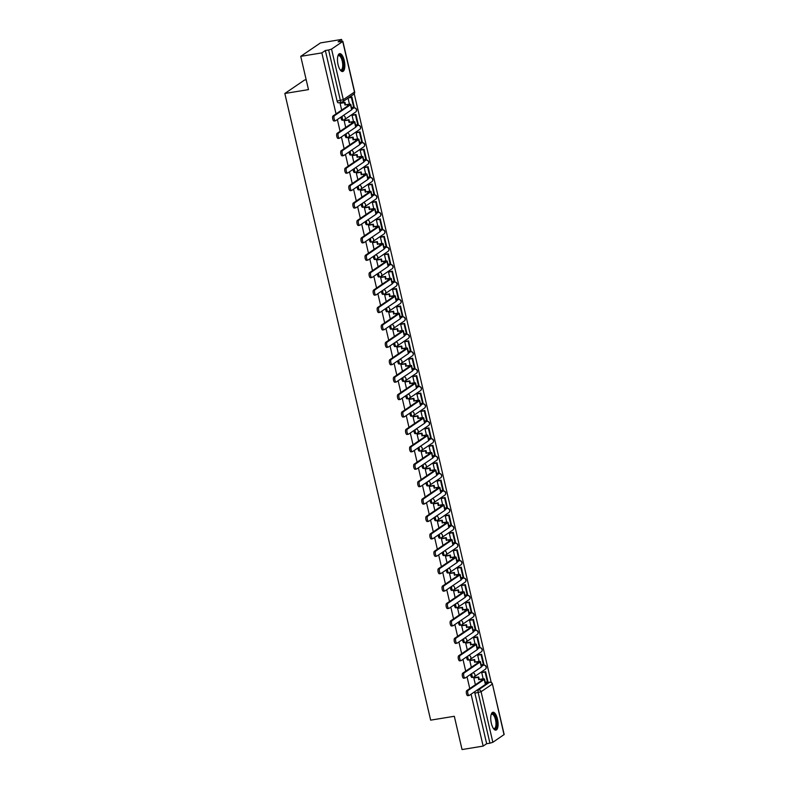 <?xml version="1.0" encoding="UTF-8"?>
<svg xmlns="http://www.w3.org/2000/svg" width="789" height="789" viewBox="0 0 789 789"><rect width="100%" height="100%" fill="white"/><g stroke="black" fill="none" stroke-linecap="round" stroke-linejoin="round"><path stroke-width="1.18" d="M470.678 674.299A2.318 0.878 80.7 0 0 470.836 675.739A2.318 0.878 80.7 0 0 472 677.495A2.318 0.878 80.7 0 0 472.147 677.435M466.624 656.882A2.318 0.878 80.7 0 0 466.782 658.332A2.318 0.878 80.7 0 0 467.946 660.077A2.318 0.878 80.7 0 0 468.094 660.018M462.581 639.465A2.318 0.878 80.7 0 0 462.729 640.915A2.318 0.878 80.7 0 0 463.893 642.67A2.318 0.878 80.7 0 0 464.04 642.611M458.527 622.057A2.318 0.878 80.7 0 0 458.675 623.497A2.318 0.878 80.7 0 0 459.839 625.253A2.318 0.878 80.7 0 0 459.987 625.194M454.474 604.64A2.318 0.878 80.7 0 0 454.622 606.09A2.318 0.878 80.7 0 0 455.786 607.836A2.318 0.878 80.7 0 0 455.934 607.777M450.42 587.223A2.318 0.878 80.7 0 0 450.568 588.673A2.318 0.878 80.7 0 0 451.742 590.428A2.318 0.878 80.7 0 0 451.88 590.369M446.367 569.816A2.318 0.878 80.7 0 0 446.525 571.256A2.318 0.878 80.7 0 0 447.688 573.011A2.318 0.878 80.7 0 0 447.827 572.952M442.313 552.399A2.318 0.878 80.7 0 0 442.471 553.848A2.318 0.878 80.7 0 0 443.635 555.594A2.318 0.878 80.7 0 0 443.773 555.535M438.26 534.981A2.318 0.878 80.7 0 0 438.418 536.431A2.318 0.878 80.7 0 0 439.581 538.187A2.318 0.878 80.7 0 0 439.729 538.128M434.206 517.574A2.318 0.878 80.7 0 0 434.364 519.014A2.318 0.878 80.7 0 0 435.528 520.77A2.318 0.878 80.7 0 0 435.676 520.71M430.153 500.157A2.318 0.878 80.7 0 0 430.311 501.607A2.318 0.878 80.7 0 0 431.475 503.352A2.318 0.878 80.7 0 0 431.622 503.293M426.109 482.74A2.318 0.878 80.7 0 0 426.257 484.19A2.318 0.878 80.7 0 0 427.421 485.945A2.318 0.878 80.7 0 0 427.569 485.886M422.056 465.332A2.318 0.878 80.7 0 0 422.204 466.772A2.318 0.878 80.7 0 0 423.368 468.528A2.318 0.878 80.7 0 0 423.515 468.469M418.002 447.915A2.318 0.878 80.7 0 0 418.15 449.365A2.318 0.878 80.7 0 0 419.314 451.111A2.318 0.878 80.7 0 0 419.462 451.052M413.949 430.498A2.318 0.878 80.7 0 0 414.107 431.948A2.318 0.878 80.7 0 0 415.27 433.703A2.318 0.878 80.7 0 0 415.408 433.644M409.895 413.091A2.318 0.878 80.7 0 0 410.053 414.531A2.318 0.878 80.7 0 0 411.217 416.286A2.318 0.878 80.7 0 0 411.355 416.227M405.842 395.674A2.318 0.878 80.7 0 0 406 397.123A2.318 0.878 80.7 0 0 407.163 398.869A2.318 0.878 80.7 0 0 407.311 398.81M401.788 378.256A2.318 0.878 80.7 0 0 401.946 379.706A2.318 0.878 80.7 0 0 403.11 381.462A2.318 0.878 80.7 0 0 403.258 381.403M397.735 360.849A2.318 0.878 80.7 0 0 397.893 362.289A2.318 0.878 80.7 0 0 399.056 364.045A2.318 0.878 80.7 0 0 399.204 363.985M393.691 343.432A2.318 0.878 80.7 0 0 393.839 344.882A2.318 0.878 80.7 0 0 395.003 346.627A2.318 0.878 80.7 0 0 395.151 346.568M389.638 326.015A2.318 0.878 80.7 0 0 389.786 327.465A2.318 0.878 80.7 0 0 390.949 329.22A2.318 0.878 80.7 0 0 391.097 329.161M385.584 308.607A2.318 0.878 80.7 0 0 385.732 310.047A2.318 0.878 80.7 0 0 386.896 311.803A2.318 0.878 80.7 0 0 387.044 311.744M381.531 291.19A2.318 0.878 80.7 0 0 381.679 292.64A2.318 0.878 80.7 0 0 382.852 294.386A2.318 0.878 80.7 0 0 382.99 294.327M377.477 273.773A2.318 0.878 80.7 0 0 377.635 275.223A2.318 0.878 80.7 0 0 378.799 276.978A2.318 0.878 80.7 0 0 378.937 276.919M373.424 256.366A2.318 0.878 80.7 0 0 373.582 257.806A2.318 0.878 80.7 0 0 374.745 259.561A2.318 0.878 80.7 0 0 374.883 259.502M369.37 238.949A2.318 0.878 80.7 0 0 369.528 240.398A2.318 0.878 80.7 0 0 370.692 242.144A2.318 0.878 80.7 0 0 370.84 242.085M365.317 221.531A2.318 0.878 80.7 0 0 365.475 222.981A2.318 0.878 80.7 0 0 366.638 224.737A2.318 0.878 80.7 0 0 366.786 224.678M361.263 204.124A2.318 0.878 80.7 0 0 361.421 205.564A2.318 0.878 80.7 0 0 362.585 207.32A2.318 0.878 80.7 0 0 362.733 207.26M357.22 186.707A2.318 0.878 80.7 0 0 357.368 188.157A2.318 0.878 80.7 0 0 358.531 189.912A2.318 0.878 80.7 0 0 358.679 189.843M353.166 169.29A2.318 0.878 80.7 0 0 353.314 170.74A2.318 0.878 80.7 0 0 354.478 172.495A2.318 0.878 80.7 0 0 354.626 172.436M349.113 151.882A2.318 0.878 80.7 0 0 349.261 153.322A2.318 0.878 80.7 0 0 350.424 155.078A2.318 0.878 80.7 0 0 350.572 155.019M345.059 134.465A2.318 0.878 80.7 0 0 345.217 135.915A2.318 0.878 80.7 0 0 346.381 137.671A2.318 0.878 80.7 0 0 346.519 137.602M341.006 117.048A2.318 0.878 80.7 0 0 341.164 118.498A2.318 0.878 80.7 0 0 342.327 120.253A2.318 0.878 80.7 0 0 342.465 120.194M344.241 60.497A9.054 3.432 80.7 0 0 339.694 53.652A9.054 3.432 80.7 0 0 338.077 64.688A9.054 3.432 80.7 0 0 342.613 71.533A9.054 3.432 80.7 0 0 344.241 60.497M497.494 719.095A9.054 3.432 80.7 0 0 492.957 712.25A9.054 3.432 80.7 0 0 491.34 723.286A9.054 3.432 80.7 0 0 495.877 730.131A9.054 3.432 80.7 0 0 497.494 719.095M491.212 682.406L354.231 93.773M342.002 41.215L341.598 39.45L338.096 41.827L342.722 41.482L331.538 49.096L343.304 99.661L354.488 92.047L342.722 41.482M306.191 79.758L304.574 80.024L284.829 93.477L308.479 89.611L300.737 56.344L321.843 52.893L336.045 113.902M300.737 56.344L320.492 42.902L341.598 39.45M485.491 683.353L489.624 682.238A2.318 0.878 -99.3 0 1 489.772 682.179A2.318 0.878 -99.3 0 1 489.989 682.209M284.829 93.477L430.656 720.15L454.316 716.284L462.048 749.55L483.154 746.098L471.082 694.202M337.357 119.543L340.089 131.309M341.4 136.951L344.142 148.727M345.454 154.368L348.196 166.144M349.507 171.785L352.249 183.551M353.561 189.192L356.303 200.968M357.614 206.61L360.356 218.385M361.668 224.027L364.41 235.793M365.721 241.434L368.463 253.21M369.775 258.851L372.516 270.627M373.828 276.268L376.56 288.034M377.872 293.676L380.614 305.451M381.925 311.093L384.667 322.869M385.979 328.51L388.721 340.276M390.032 345.917L392.774 357.693M394.086 363.334L396.828 375.11M398.139 380.752L400.881 392.518M402.193 398.159L404.935 409.935M406.246 415.576L408.978 427.352M410.3 432.993L413.032 444.759M414.343 450.401L417.085 462.176M418.397 467.818L421.139 479.594M422.45 485.235L425.192 497.001M426.504 502.642L429.246 514.418M430.557 520.059L433.299 531.835M434.611 537.477L437.353 549.243M438.664 554.884L441.406 566.66M442.718 572.301L445.45 584.077M446.761 589.718L449.503 601.484M450.815 607.126L453.557 618.901M454.868 624.543L457.61 636.319M458.922 641.96L461.664 653.726M462.975 659.367L465.717 671.143M467.029 676.784L469.771 688.56M504.033 734.687L492.405 683.945L504.171 734.51L492.849 742.301L489.939 743.189L478.173 692.614A2.318 0.878 -99.3 0 1 478.45 689.852L489.624 682.238A2.318 2.12 -124.2 0 1 492.267 684.122L481.083 691.736L492.849 742.301M483.154 746.098L486.655 743.721L489.939 743.189M325.344 50.516L337.11 101.081L343.304 99.661A2.318 2.12 55.8 0 1 341.706 102.245A2.318 0.878 -99.3 0 1 341.558 102.304A2.318 0.878 -99.3 0 1 340.394 100.548L328.628 49.983L325.344 50.516L321.843 52.893M328.628 49.983L331.538 49.096M352.653 115.007L352.052 115.352L353.511 121.614M344.763 120.421L344.152 120.727L345.72 127.483M356.707 132.414L356.105 132.769L357.565 139.032M348.817 137.838L348.205 138.144L349.774 144.9M360.76 149.831L360.159 150.176L361.609 156.449M352.87 155.246L352.259 155.561L353.827 162.307M364.814 167.248L364.202 167.593L365.662 173.856M356.924 172.663L356.303 172.969L357.881 179.724M368.867 184.656L368.256 185.011L369.716 191.273M360.977 190.08L360.356 190.386L361.934 197.142M372.921 202.073L372.309 202.418L373.769 208.69M365.031 207.487L364.41 207.803L365.988 214.549M376.974 219.49L376.363 219.835L377.823 226.098M369.074 224.904L368.463 225.21L370.031 231.966M381.018 236.897L380.416 237.252L381.876 243.515M373.128 242.322L372.516 242.627L374.085 249.383M385.071 254.314L384.47 254.66L385.929 260.932M377.181 259.729L376.57 260.045L378.138 266.79M389.125 271.732L388.523 272.077L389.983 278.339M381.235 277.146L380.623 277.452L382.192 284.208M393.178 289.139L392.577 289.494L394.036 295.757M385.288 294.563L384.677 294.869L386.245 301.625M397.232 306.556L396.63 306.901L398.08 313.174M389.342 311.971L388.73 312.286L390.299 319.032M401.285 323.973L400.674 324.318L402.134 330.581M393.395 329.388L392.774 329.694L394.352 336.449M405.339 341.381L404.727 341.736L406.187 347.998M397.449 346.805L396.828 347.111L398.406 353.866M409.392 358.798L408.781 359.143L410.241 365.415M401.502 364.212L400.881 364.528L402.459 371.274M413.436 376.215L412.834 376.56L414.294 382.823M405.546 381.629L404.935 381.935L406.503 388.691M417.489 393.622L416.888 393.967L418.348 400.24M409.599 399.047L408.988 399.352L410.556 406.108M421.543 411.039L420.941 411.385L422.401 417.657M413.653 416.454L413.041 416.77L414.61 423.515M425.596 428.457L424.995 428.802L426.454 435.064M417.706 433.871L417.095 434.177L418.663 440.933M429.65 445.864L429.048 446.209L430.498 452.482M421.76 451.288L421.148 451.594L422.717 458.35M433.703 463.281L433.092 463.626L434.552 469.899M425.813 468.696L425.192 469.011L426.77 475.757M437.757 480.698L437.145 481.043L438.605 487.306M429.867 486.113L429.246 486.418L430.824 493.174M441.81 498.106L441.199 498.451L442.659 504.723M433.92 503.53L433.299 503.836L434.877 510.591M445.864 515.523L445.252 515.868L446.712 522.14M437.964 520.937L437.353 521.253L438.921 527.999M449.908 532.94L449.306 533.285L450.766 539.548M442.018 538.354L441.406 538.66L442.974 545.416M453.961 550.347L453.359 550.692L454.819 556.965M446.071 555.772L445.46 556.077L447.028 562.823M458.014 567.764L457.413 568.11L458.873 574.382M450.124 573.179L449.513 573.495L451.081 580.24M462.068 585.182L461.466 585.527L462.926 591.789M454.178 590.596L453.567 590.902L455.135 597.658M466.121 602.589L465.52 602.934L466.97 609.207M458.231 608.013L457.62 608.319L459.188 615.065M470.175 620.006L469.563 620.351L471.023 626.624M462.285 625.421L461.664 625.736L463.242 632.482M474.228 637.423L473.617 637.768L475.077 644.031M466.338 642.838L465.717 643.143L467.295 649.899M478.282 654.831L477.67 655.176L479.13 661.448M470.392 660.255L469.771 660.561L471.349 667.307M482.326 672.248L481.724 672.593L483.184 678.865M474.436 677.662L473.824 677.968L475.392 684.724M481.438 665.936L483.45 665.166A2.318 0.878 -99.3 0 1 483.598 665.107A2.318 0.878 -99.3 0 1 483.815 665.147M477.384 648.519L479.396 647.759A2.318 0.878 -99.3 0 1 479.544 647.7A2.318 0.878 -99.3 0 1 479.761 647.73M473.331 631.111L475.343 630.342A2.318 0.878 -99.3 0 1 475.491 630.283A2.318 0.878 -99.3 0 1 475.708 630.312M469.277 613.694L471.289 612.925A2.318 0.878 -99.3 0 1 471.437 612.866A2.318 0.878 -99.3 0 1 471.654 612.905M465.224 596.277L467.236 595.517A2.318 0.878 -99.3 0 1 467.384 595.458A2.318 0.878 -99.3 0 1 467.601 595.488M461.18 578.87L463.192 578.1A2.318 0.878 -99.3 0 1 463.33 578.041A2.318 0.878 -99.3 0 1 463.557 578.071M457.127 561.452L459.139 560.683A2.318 0.878 -99.3 0 1 459.277 560.624A2.318 0.878 -99.3 0 1 459.504 560.663M453.073 544.035L455.085 543.276A2.318 0.878 -99.3 0 1 455.233 543.217A2.318 0.878 -99.3 0 1 455.45 543.246M449.02 526.628L451.032 525.859A2.318 0.878 -99.3 0 1 451.18 525.799A2.318 0.878 -99.3 0 1 451.397 525.829M444.966 509.211L446.978 508.441A2.318 0.878 -99.3 0 1 447.126 508.382A2.318 0.878 -99.3 0 1 447.343 508.422M440.913 491.794L442.925 491.034A2.318 0.878 -99.3 0 1 443.073 490.975A2.318 0.878 -99.3 0 1 443.29 491.005M436.859 474.386L438.871 473.617A2.318 0.878 -99.3 0 1 439.019 473.558A2.318 0.878 -99.3 0 1 439.236 473.587M432.806 456.969L434.818 456.2A2.318 0.878 -99.3 0 1 434.966 456.141A2.318 0.878 -99.3 0 1 435.183 456.18M428.762 439.552L430.774 438.792A2.318 0.878 -99.3 0 1 430.912 438.733A2.318 0.878 -99.3 0 1 431.139 438.763M424.709 422.145L426.721 421.375A2.318 0.878 -99.3 0 1 426.859 421.316A2.318 0.878 -99.3 0 1 427.086 421.346M420.655 404.727L422.667 403.958A2.318 0.878 -99.3 0 1 422.805 403.899A2.318 0.878 -99.3 0 1 423.032 403.938M416.602 387.31L418.614 386.551A2.318 0.878 -99.3 0 1 418.762 386.492A2.318 0.878 -99.3 0 1 418.979 386.521M412.548 369.903L414.56 369.134A2.318 0.878 -99.3 0 1 414.708 369.074A2.318 0.878 -99.3 0 1 414.925 369.104M408.495 352.486L410.507 351.716A2.318 0.878 -99.3 0 1 410.655 351.657A2.318 0.878 -99.3 0 1 410.872 351.697M404.441 335.069L406.453 334.309A2.318 0.878 -99.3 0 1 406.601 334.25A2.318 0.878 -99.3 0 1 406.818 334.28M400.388 317.661L402.4 316.892A2.318 0.878 -99.3 0 1 402.548 316.833A2.318 0.878 -99.3 0 1 402.765 316.862M396.334 300.244L398.346 299.475A2.318 0.878 -99.3 0 1 398.494 299.416A2.318 0.878 -99.3 0 1 398.711 299.455M392.291 282.827L394.303 282.067A2.318 0.878 -99.3 0 1 394.441 282.008A2.318 0.878 -99.3 0 1 394.668 282.038M388.237 265.42L390.249 264.65A2.318 0.878 -99.3 0 1 390.387 264.591A2.318 0.878 -99.3 0 1 390.614 264.621M384.184 248.002L386.196 247.233A2.318 0.878 -99.3 0 1 386.344 247.174A2.318 0.878 -99.3 0 1 386.561 247.213M380.13 230.585L382.142 229.826A2.318 0.878 -99.3 0 1 382.29 229.767A2.318 0.878 -99.3 0 1 382.507 229.796M376.077 213.178L378.089 212.409A2.318 0.878 -99.3 0 1 378.237 212.349A2.318 0.878 -99.3 0 1 378.454 212.379M372.023 195.761L374.035 194.991A2.318 0.878 -99.3 0 1 374.183 194.932A2.318 0.878 -99.3 0 1 374.4 194.972M367.97 178.344L369.982 177.584A2.318 0.878 -99.3 0 1 370.13 177.525A2.318 0.878 -99.3 0 1 370.347 177.555M363.916 160.936L365.928 160.167A2.318 0.878 -99.3 0 1 366.076 160.108A2.318 0.878 -99.3 0 1 366.293 160.137M359.873 143.519L361.885 142.75A2.318 0.878 -99.3 0 1 362.023 142.691A2.318 0.878 -99.3 0 1 362.24 142.73M355.819 126.102L357.831 125.343A2.318 0.878 -99.3 0 1 357.969 125.283A2.318 0.878 -99.3 0 1 358.196 125.313M351.766 108.695L353.778 107.925A2.318 0.878 -99.3 0 1 353.916 107.866A2.318 0.878 -99.3 0 1 354.143 107.896M340.71 103.004L340.098 103.32L341.667 110.065M348.048 98.152L349.458 104.207M486.655 743.721L474.889 693.156A2.318 0.878 -99.3 0 1 474.731 691.706M337.11 101.081A2.318 0.878 80.7 0 0 338.274 102.836A2.318 0.878 80.7 0 0 338.422 102.777M334.22 120.954A2.614 0.986 -99.3 0 1 334.063 121.023A2.614 0.986 -99.3 0 1 332.702 118.833A2.614 0.986 -99.3 0 1 333.057 115.934L334.428 115.707A2.614 0.986 80.7 0 0 334.082 118.606A2.614 0.986 80.7 0 0 335.433 120.796A2.614 0.986 80.7 0 0 335.601 120.737L351.657 109.799A4.645 0.75 -13.1 0 0 351.933 109.444L350.77 104.414A4.645 0.75 -13.1 0 0 347.821 104.395L345.543 104.769L344.971 102.314L340.503 103.043M345.543 104.769L347.308 104.74A3.136 0.503 166.9 0 1 349.3 104.759A3.136 0.503 166.9 0 1 349.113 105.006L333.057 115.934M345.03 105.115L344.458 102.659L344.971 102.314M340.108 103.369L344.458 102.659M351.529 107.689L354.202 106.988L351.894 97.057L348.945 97.53M353.689 107.334L351.381 97.402L351.894 97.057M348.432 97.885L351.381 97.402M334.428 115.707L350.484 104.779A4.645 0.75 -13.1 0 0 350.77 104.414M337.899 55.97A7.841 2.969 -99.3 0 1 337.958 55.871A7.841 2.969 -99.3 0 1 340.118 55.299A7.841 2.969 -99.3 0 1 343.491 64.925A7.841 2.969 -99.3 0 1 340.493 70.162A7.841 2.969 -99.3 0 1 340.256 69.984A7.841 2.969 -99.3 0 1 340.167 69.905M340.098 69.797A7.259 2.752 80.7 0 0 340.947 69.984A7.259 2.752 80.7 0 0 342.653 63.623A7.259 2.752 80.7 0 0 339.605 55.93A7.259 2.752 80.7 0 0 338.609 55.654A7.259 2.752 80.7 0 0 337.86 56.098M342.091 71.513A8.995 3.412 80.7 0 0 343.826 63.288A8.995 3.412 80.7 0 0 340.098 54.194A8.995 3.412 80.7 0 0 339.201 53.839M491.152 714.568A7.841 2.969 -99.3 0 1 491.212 714.469A7.841 2.969 -99.3 0 1 493.381 713.897A7.841 2.969 -99.3 0 1 496.754 723.523A7.841 2.969 -99.3 0 1 493.756 728.77A7.841 2.969 -99.3 0 1 493.519 728.582A7.841 2.969 -99.3 0 1 493.431 728.503M493.352 728.395A7.259 2.752 80.7 0 0 494.21 728.582A7.259 2.752 80.7 0 0 495.916 722.221A7.259 2.752 80.7 0 0 492.869 714.538A7.259 2.752 80.7 0 0 491.863 714.252A7.259 2.752 80.7 0 0 491.123 714.706M495.354 730.111A8.995 3.412 80.7 0 0 497.09 721.886A8.995 3.412 80.7 0 0 493.352 712.802A8.995 3.412 80.7 0 0 492.464 712.437M338.274 138.371A2.614 0.986 -99.3 0 1 338.106 138.44A2.614 0.986 -99.3 0 1 336.755 136.241A2.614 0.986 -99.3 0 1 337.1 133.351L338.481 133.124A2.614 0.986 80.7 0 0 338.136 136.024A2.614 0.986 80.7 0 0 339.487 138.213A2.614 0.986 80.7 0 0 339.655 138.144L355.711 127.216A4.645 0.75 -13.1 0 0 355.987 126.851L354.823 121.831A4.645 0.75 -13.1 0 0 351.874 121.812L349.596 122.177L349.024 119.721L344.556 120.461M349.596 122.177L351.361 122.157A3.136 0.503 166.9 0 1 353.354 122.177A3.136 0.503 166.9 0 1 353.156 122.413L337.1 133.351M349.083 122.532L348.511 120.076L349.024 119.721M344.162 120.786L348.511 120.076M355.583 125.106L358.255 124.406L355.947 114.464L352.535 115.026M357.742 124.751L355.435 114.819L355.947 114.464M352.052 115.372L355.435 114.819M338.481 133.124L354.537 122.187A4.645 0.75 -13.1 0 0 354.823 121.831M342.327 155.788A2.614 0.986 -99.3 0 1 342.16 155.857A2.614 0.986 -99.3 0 1 340.809 153.658A2.614 0.986 -99.3 0 1 341.154 150.758L342.534 150.541A2.614 0.986 80.7 0 0 342.179 153.431A2.614 0.986 80.7 0 0 343.54 155.63A2.614 0.986 80.7 0 0 343.708 155.561L359.764 144.624A4.645 0.75 -13.1 0 0 360.04 144.269L358.877 139.249A4.645 0.75 -13.1 0 0 355.928 139.219L353.65 139.594L353.077 137.138L348.6 137.868M353.65 139.594L355.415 139.574A3.136 0.503 166.9 0 1 357.407 139.584A3.136 0.503 166.9 0 1 357.21 139.831L341.154 150.758M353.137 139.949L352.565 137.493L353.077 137.138M348.215 138.203L352.565 137.493M359.636 142.513L362.309 141.813L359.991 131.881L356.579 132.434M361.796 142.168L359.478 132.227L359.991 131.881M356.105 132.779L359.478 132.227M342.534 150.541L358.591 139.604A4.645 0.75 -13.1 0 0 358.877 139.249M346.381 173.195A2.614 0.986 -99.3 0 1 346.213 173.264A2.614 0.986 -99.3 0 1 344.862 171.075A2.614 0.986 -99.3 0 1 345.207 168.175L346.588 167.949A2.614 0.986 80.7 0 0 346.233 170.848A2.614 0.986 80.7 0 0 347.594 173.038A2.614 0.986 80.7 0 0 347.762 172.978L363.818 162.041A4.645 0.75 -13.1 0 0 364.094 161.686L362.93 156.656A4.645 0.75 -13.1 0 0 359.981 156.636L357.703 157.011L357.131 154.555L352.653 155.285M357.703 157.011L359.468 156.981A3.136 0.503 166.9 0 1 361.451 157.001A3.136 0.503 166.9 0 1 361.263 157.248L345.207 168.175M357.19 157.356L356.618 154.9L357.131 154.555M352.269 155.611L356.618 154.9M363.69 159.93L366.362 159.23L364.045 149.289L360.632 149.851M365.849 159.575L363.532 149.644L364.045 149.289M360.159 150.196L363.532 149.644M346.588 167.949L362.644 157.021A4.645 0.75 -13.1 0 0 362.93 156.656M350.434 190.613A2.614 0.986 -99.3 0 1 350.267 190.682A2.614 0.986 -99.3 0 1 348.906 188.482A2.614 0.986 -99.3 0 1 349.261 185.593L350.641 185.366A2.614 0.986 80.7 0 0 350.286 188.265A2.614 0.986 80.7 0 0 351.647 190.455A2.614 0.986 80.7 0 0 351.805 190.386L367.861 179.458A4.645 0.75 -13.1 0 0 368.147 179.093L366.974 174.073A4.645 0.75 -13.1 0 0 364.035 174.053L361.757 174.418L361.184 171.963L356.707 172.702M361.757 174.418L363.522 174.399A3.136 0.503 166.9 0 1 365.504 174.418A3.136 0.503 166.9 0 1 365.317 174.655L349.261 185.593M361.244 174.773L360.672 172.318L361.184 171.963M356.322 173.028L360.672 172.318M367.743 177.347L370.416 176.637L368.098 166.706L364.686 167.268M369.903 176.992L367.585 167.061L368.098 166.706M364.212 167.613L367.585 167.061M350.641 185.366L366.698 174.428A4.645 0.75 -13.1 0 0 366.974 174.073M354.478 208.03A2.614 0.986 -99.3 0 1 354.32 208.099A2.614 0.986 -99.3 0 1 352.959 205.899A2.614 0.986 -99.3 0 1 353.314 203L354.695 202.783A2.614 0.986 80.7 0 0 354.34 205.673A2.614 0.986 80.7 0 0 355.701 207.872A2.614 0.986 80.7 0 0 355.859 207.803L371.915 196.865A4.645 0.75 -13.1 0 0 372.201 196.51L371.027 191.49A4.645 0.75 -13.1 0 0 368.088 191.461L365.81 191.835L365.238 189.38L360.76 190.11M365.81 191.835L367.575 191.816A3.136 0.503 166.9 0 1 369.558 191.826A3.136 0.503 166.9 0 1 369.37 192.072L353.314 203M365.297 192.191L364.725 189.735L365.238 189.38M360.376 190.445L364.725 189.735M371.797 194.755L374.469 194.055L372.152 184.123L368.739 184.675M373.947 194.41L371.639 184.468L372.152 184.123M368.266 185.02L371.639 184.468M354.695 202.783L370.751 191.845A4.645 0.75 -13.1 0 0 371.027 191.49M358.531 225.437A2.614 0.986 -99.3 0 1 358.374 225.506A2.614 0.986 -99.3 0 1 357.013 223.317A2.614 0.986 -99.3 0 1 357.368 220.417L358.748 220.19A2.614 0.986 80.7 0 0 358.393 223.09A2.614 0.986 80.7 0 0 359.754 225.279A2.614 0.986 80.7 0 0 359.912 225.22L375.968 214.283A4.645 0.75 -13.1 0 0 376.254 213.927L375.081 208.898A4.645 0.75 -13.1 0 0 372.142 208.878L369.854 209.253L369.291 206.797L364.814 207.527M369.854 209.253L371.629 209.223A3.136 0.503 166.9 0 1 373.611 209.243A3.136 0.503 166.9 0 1 373.424 209.489L357.368 220.417M369.341 209.598L368.769 207.142L369.291 206.797M364.429 207.852L368.769 207.142M375.84 212.172L378.513 211.472L376.205 201.53L372.793 202.092M378 211.817L375.692 201.885L376.205 201.53M372.319 202.438L375.692 201.885M358.748 220.19L374.805 209.263A4.645 0.75 -13.1 0 0 375.081 208.898M362.585 242.854A2.614 0.986 -99.3 0 1 362.427 242.923A2.614 0.986 -99.3 0 1 361.066 240.724A2.614 0.986 -99.3 0 1 361.421 237.834L362.802 237.607A2.614 0.986 80.7 0 0 362.447 240.507A2.614 0.986 80.7 0 0 363.798 242.696A2.614 0.986 80.7 0 0 363.966 242.627L380.022 231.7A4.645 0.75 -13.1 0 0 380.308 231.335L379.134 226.315A4.645 0.75 -13.1 0 0 376.195 226.295L373.907 226.66L373.335 224.204L368.867 224.944M373.907 226.66L375.682 226.64A3.136 0.503 166.9 0 1 377.665 226.66A3.136 0.503 166.9 0 1 377.477 226.897L361.421 237.834M373.394 227.015L372.822 224.559L373.335 224.204M368.473 225.269L372.822 224.559M379.894 229.589L382.566 228.879L380.259 218.947L376.846 219.51M382.054 229.234L379.746 219.303L380.259 218.947M376.363 219.855L379.746 219.303M362.802 237.607L378.858 226.67A4.645 0.75 -13.1 0 0 379.134 226.315M366.638 260.271A2.614 0.986 -99.3 0 1 366.481 260.34A2.614 0.986 -99.3 0 1 365.12 258.141A2.614 0.986 -99.3 0 1 365.475 255.242L366.846 255.025A2.614 0.986 80.7 0 0 366.5 257.914A2.614 0.986 80.7 0 0 367.852 260.114A2.614 0.986 80.7 0 0 368.019 260.045L384.075 249.107A4.645 0.75 -13.1 0 0 384.351 248.752L383.188 243.732A4.645 0.75 -13.1 0 0 380.239 243.702L377.961 244.077L377.389 241.621L372.921 242.351M377.961 244.077L379.726 244.057A3.136 0.503 166.9 0 1 381.718 244.067A3.136 0.503 166.9 0 1 381.531 244.314L365.475 255.242M377.448 244.432L376.876 241.976L377.389 241.621M372.526 242.687L376.876 241.976M383.947 246.996L386.62 246.296L384.312 236.365L380.9 236.917M386.107 246.651L383.799 236.71L384.312 236.365M380.416 237.262L383.799 236.71M366.846 255.025L382.902 244.087A4.645 0.75 -13.1 0 0 383.188 243.732M370.692 277.679A2.614 0.986 -99.3 0 1 370.524 277.748A2.614 0.986 -99.3 0 1 369.173 275.558A2.614 0.986 -99.3 0 1 369.518 272.659L370.899 272.432A2.614 0.986 80.7 0 0 370.554 275.331A2.614 0.986 80.7 0 0 371.905 277.521A2.614 0.986 80.7 0 0 372.073 277.462L388.129 266.524A4.645 0.75 -13.1 0 0 388.405 266.169L387.241 261.139A4.645 0.75 -13.1 0 0 384.292 261.12L382.014 261.494L381.442 259.039L376.974 259.768M382.014 261.494L383.779 261.465A3.136 0.503 166.9 0 1 385.772 261.484A3.136 0.503 166.9 0 1 385.574 261.731L369.518 272.659M381.501 261.84L380.929 259.384L381.442 259.039M376.58 260.094L380.929 259.384M388.001 264.414L390.673 263.713L388.366 253.772L384.953 254.334M390.161 264.059L387.853 254.127L388.366 253.772M384.47 254.679L387.853 254.127M370.899 272.432L386.955 261.504A4.645 0.75 -13.1 0 0 387.241 261.139M374.745 295.096A2.614 0.986 -99.3 0 1 374.578 295.165A2.614 0.986 -99.3 0 1 373.227 292.966A2.614 0.986 -99.3 0 1 373.572 290.076L374.953 289.849A2.614 0.986 80.7 0 0 374.597 292.749A2.614 0.986 80.7 0 0 375.958 294.938A2.614 0.986 80.7 0 0 376.126 294.869L392.182 283.941A4.645 0.75 -13.1 0 0 392.458 283.576L391.295 278.556A4.645 0.75 -13.1 0 0 388.346 278.537L386.068 278.902L385.496 276.446L381.018 277.176M386.068 278.902L387.833 278.882A3.136 0.503 166.9 0 1 389.825 278.902A3.136 0.503 166.9 0 1 389.628 279.138L373.572 290.076M385.555 279.257L384.983 276.801L385.496 276.446M380.633 277.511L384.983 276.801M392.054 281.831L394.727 281.121L392.419 271.189L388.997 271.751M394.214 281.476L391.896 271.544L392.419 271.189M388.523 272.097L391.896 271.544M374.953 289.849L391.009 278.911A4.645 0.75 -13.1 0 0 391.295 278.556M378.799 312.513A2.614 0.986 -99.3 0 1 378.631 312.582A2.614 0.986 -99.3 0 1 377.28 310.383A2.614 0.986 -99.3 0 1 377.625 307.483L379.006 307.266A2.614 0.986 80.7 0 0 378.651 310.156A2.614 0.986 80.7 0 0 380.012 312.355A2.614 0.986 80.7 0 0 380.18 312.286L396.236 301.349A4.645 0.75 -13.1 0 0 396.512 300.994L395.348 295.974A4.645 0.75 -13.1 0 0 392.399 295.944L390.121 296.319L389.549 293.863L385.071 294.593M390.121 296.319L391.886 296.299A3.136 0.503 166.9 0 1 393.879 296.309A3.136 0.503 166.9 0 1 393.681 296.556L377.625 307.483M389.608 296.674L389.036 294.218L389.549 293.863M384.687 294.928L389.036 294.218M396.108 299.238L398.78 298.538L396.463 288.606L393.05 289.159M398.267 298.893L395.95 288.952L396.463 288.606M392.577 289.504L395.95 288.952M379.006 307.266L395.062 296.329A4.645 0.75 -13.1 0 0 395.348 295.974M382.852 329.92A2.614 0.986 -99.3 0 1 382.685 329.989A2.614 0.986 -99.3 0 1 381.324 327.8A2.614 0.986 -99.3 0 1 381.679 324.9L383.059 324.673A2.614 0.986 80.7 0 0 382.704 327.573A2.614 0.986 80.7 0 0 384.065 329.763A2.614 0.986 80.7 0 0 384.223 329.703L400.279 318.766A4.645 0.75 -13.1 0 0 400.565 318.411L399.392 313.381A4.645 0.75 -13.1 0 0 396.453 313.361L394.175 313.736L393.603 311.28L389.125 312.01M394.175 313.736L395.94 313.706A3.136 0.503 166.9 0 1 397.922 313.726A3.136 0.503 166.9 0 1 397.735 313.973L381.679 324.9M393.662 314.081L393.09 311.625L393.603 311.28M388.74 312.336L393.09 311.625M400.161 316.655L402.834 315.955L400.516 306.014L397.104 306.576M402.321 316.3L400.003 306.369L400.516 306.014M396.63 306.921L400.003 306.369M383.059 324.673L399.116 313.746A4.645 0.75 -13.1 0 0 399.392 313.381M386.906 347.338A2.614 0.986 -99.3 0 1 386.738 347.407A2.614 0.986 -99.3 0 1 385.377 345.207A2.614 0.986 -99.3 0 1 385.732 342.318L387.113 342.091A2.614 0.986 80.7 0 0 386.758 344.99A2.614 0.986 80.7 0 0 388.119 347.18A2.614 0.986 80.7 0 0 388.277 347.111L404.333 336.183A4.645 0.75 -13.1 0 0 404.619 335.818L403.445 330.798A4.645 0.75 -13.1 0 0 400.506 330.778L398.228 331.143L397.656 328.688L393.178 329.417M398.228 331.143L399.993 331.124A3.136 0.503 166.9 0 1 401.976 331.143A3.136 0.503 166.9 0 1 401.788 331.38L385.732 342.318M397.715 331.498L397.143 329.043L397.656 328.688M392.794 329.753L397.143 329.043M404.215 334.072L406.887 333.362L404.57 323.431L401.157 323.993M406.374 333.717L404.057 323.786L404.57 323.431M400.684 324.338L404.057 323.786M387.113 342.091L403.169 331.153A4.645 0.75 -13.1 0 0 403.445 330.798M390.949 364.755A2.614 0.986 -99.3 0 1 390.792 364.824A2.614 0.986 -99.3 0 1 389.431 362.624A2.614 0.986 -99.3 0 1 389.786 359.725L391.166 359.508A2.614 0.986 80.7 0 0 390.811 362.398A2.614 0.986 80.7 0 0 392.172 364.597A2.614 0.986 80.7 0 0 392.33 364.528L408.386 353.59A4.645 0.75 -13.1 0 0 408.672 353.235L407.499 348.215A4.645 0.75 -13.1 0 0 404.56 348.186L402.282 348.56L401.709 346.105L397.232 346.835M402.282 348.56L404.047 348.541A3.136 0.503 166.9 0 1 406.029 348.551A3.136 0.503 166.9 0 1 405.842 348.797L389.786 359.725M401.759 348.916L401.197 346.46L401.709 346.105M396.847 347.17L401.197 346.46M408.258 351.48L410.931 350.78L408.623 340.848L405.211 341.4M410.418 351.135L408.11 341.193L408.623 340.848M404.737 341.745L408.11 341.193M391.166 359.508L407.223 348.57A4.645 0.75 -13.1 0 0 407.499 348.215M395.003 382.162A2.614 0.986 -99.3 0 1 394.845 382.231A2.614 0.986 -99.3 0 1 393.484 380.042A2.614 0.986 -99.3 0 1 393.839 377.142L395.22 376.915A2.614 0.986 80.7 0 0 394.865 379.815A2.614 0.986 80.7 0 0 396.226 382.004A2.614 0.986 80.7 0 0 396.384 381.945L412.44 371.008A4.645 0.75 -13.1 0 0 412.726 370.652L411.552 365.623A4.645 0.75 -13.1 0 0 408.613 365.603L406.325 365.978L405.753 363.522L401.285 364.252M406.325 365.978L408.1 365.948A3.136 0.503 166.9 0 1 410.083 365.968A3.136 0.503 166.9 0 1 409.895 366.214L393.839 377.142M405.812 366.323L405.24 363.867L405.753 363.522M400.891 364.577L405.24 363.867M412.312 368.897L414.984 368.197L412.677 358.255L409.264 358.817M414.472 368.542L412.164 358.61L412.677 358.255M408.791 359.163L412.164 358.61M395.22 376.915L411.276 365.988A4.645 0.75 -13.1 0 0 411.552 365.623M399.056 399.579A2.614 0.986 -99.3 0 1 398.899 399.648A2.614 0.986 -99.3 0 1 397.538 397.449A2.614 0.986 -99.3 0 1 397.893 394.559L399.264 394.332A2.614 0.986 80.7 0 0 398.918 397.222A2.614 0.986 80.7 0 0 400.27 399.421A2.614 0.986 80.7 0 0 400.437 399.352L416.493 388.425A4.645 0.75 -13.1 0 0 416.779 388.06L415.606 383.04A4.645 0.75 -13.1 0 0 412.667 383.02L410.379 383.385L409.807 380.929L405.339 381.659M410.379 383.385L412.144 383.365A3.136 0.503 166.9 0 1 414.136 383.385A3.136 0.503 166.9 0 1 413.949 383.622L397.893 394.559M409.866 383.74L409.294 381.284L409.807 380.929M404.944 381.994L409.294 381.284M416.365 386.314L419.038 385.604L416.73 375.672L413.318 376.235M418.525 385.959L416.217 376.028L416.73 375.672M412.834 376.57L416.217 376.028M399.264 394.332L415.32 383.395A4.645 0.75 -13.1 0 0 415.606 383.04M403.11 416.996A2.614 0.986 -99.3 0 1 402.952 417.065A2.614 0.986 -99.3 0 1 401.591 414.866A2.614 0.986 -99.3 0 1 401.946 411.966L403.317 411.75A2.614 0.986 80.7 0 0 402.972 414.639A2.614 0.986 80.7 0 0 404.323 416.839A2.614 0.986 80.7 0 0 404.491 416.77L420.547 405.832A4.645 0.75 -13.1 0 0 420.823 405.477L419.659 400.457A4.645 0.75 -13.1 0 0 416.71 400.427L414.432 400.802L413.86 398.346L409.392 399.076M414.432 400.802L416.197 400.782A3.136 0.503 166.9 0 1 418.19 400.792A3.136 0.503 166.9 0 1 418.002 401.039L401.946 411.966M413.919 401.157L413.347 398.701L413.86 398.346M408.998 399.412L413.347 398.701M420.419 403.721L423.091 403.021L420.784 393.09L417.371 393.642M422.579 403.376L420.271 393.435L420.784 393.09M416.888 393.987L420.271 393.435M403.317 411.75L419.373 400.812A4.645 0.75 -13.1 0 0 419.659 400.457M407.163 434.404A2.614 0.986 -99.3 0 1 406.996 434.473A2.614 0.986 -99.3 0 1 405.645 432.283A2.614 0.986 -99.3 0 1 405.99 429.384L407.371 429.157A2.614 0.986 80.7 0 0 407.025 432.056A2.614 0.986 80.7 0 0 408.377 434.246A2.614 0.986 80.7 0 0 408.544 434.187L424.6 423.249A4.645 0.75 -13.1 0 0 424.877 422.894L423.713 417.864A4.645 0.75 -13.1 0 0 420.764 417.845L418.486 418.219L417.914 415.764L413.446 416.493M418.486 418.219L420.251 418.19A3.136 0.503 166.9 0 1 422.243 418.209A3.136 0.503 166.9 0 1 422.046 418.456L405.99 429.384M417.973 418.564L417.401 416.109L417.914 415.764M413.051 416.819L417.401 416.109M424.472 421.139L427.145 420.438L424.837 410.497L421.425 411.059M426.632 420.784L424.324 410.852L424.837 410.497M420.941 411.404L424.324 410.852M407.371 429.157L423.427 418.229A4.645 0.75 -13.1 0 0 423.713 417.864M411.217 451.821A2.614 0.986 -99.3 0 1 411.049 451.89A2.614 0.986 -99.3 0 1 409.698 449.691A2.614 0.986 -99.3 0 1 410.043 446.801L411.424 446.574A2.614 0.986 80.7 0 0 411.069 449.464A2.614 0.986 80.7 0 0 412.43 451.663A2.614 0.986 80.7 0 0 412.598 451.594L428.654 440.666A4.645 0.75 -13.1 0 0 428.93 440.301L427.766 435.281A4.645 0.75 -13.1 0 0 424.817 435.262L422.539 435.627L421.967 433.171L417.489 433.901M422.539 435.627L424.304 435.607A3.136 0.503 166.9 0 1 426.297 435.627A3.136 0.503 166.9 0 1 426.099 435.863L410.043 446.801M422.026 435.982L421.454 433.526L421.967 433.171M417.105 434.236L421.454 433.526M428.526 438.556L431.198 437.846L428.881 427.914L425.468 428.476M430.686 438.201L428.368 428.269L428.881 427.914M424.995 428.812L428.368 428.269M411.424 446.574L427.48 435.636A4.645 0.75 -13.1 0 0 427.766 435.281M415.27 469.238A2.614 0.986 -99.3 0 1 415.103 469.307A2.614 0.986 -99.3 0 1 413.752 467.108A2.614 0.986 -99.3 0 1 414.097 464.208L415.478 463.991A2.614 0.986 80.7 0 0 415.122 466.881A2.614 0.986 80.7 0 0 416.484 469.08A2.614 0.986 80.7 0 0 416.651 469.011L432.707 458.074A4.645 0.75 -13.1 0 0 432.983 457.719L431.82 452.699A4.645 0.75 -13.1 0 0 428.871 452.669L426.593 453.044L426.021 450.588L421.543 451.318M426.593 453.044L428.358 453.024A3.136 0.503 166.9 0 1 430.34 453.034A3.136 0.503 166.9 0 1 430.153 453.281L414.097 464.208M426.08 453.399L425.508 450.943L426.021 450.588M421.158 451.653L425.508 450.943M432.579 455.963L435.252 455.263L432.934 445.331L429.522 445.884M434.739 455.618L432.421 445.677L432.934 445.331M429.048 446.229L432.421 445.677M415.478 463.991L431.534 453.054A4.645 0.75 -13.1 0 0 431.82 452.699M419.324 486.645A2.614 0.986 -99.3 0 1 419.156 486.714A2.614 0.986 -99.3 0 1 417.795 484.525A2.614 0.986 -99.3 0 1 418.15 481.625L419.531 481.398A2.614 0.986 80.7 0 0 419.176 484.298A2.614 0.986 80.7 0 0 420.537 486.488A2.614 0.986 80.7 0 0 420.695 486.428L436.751 475.491A4.645 0.75 -13.1 0 0 437.037 475.136L435.863 470.106A4.645 0.75 -13.1 0 0 432.924 470.086L430.646 470.461L430.074 468.005L425.596 468.735M430.646 470.461L432.411 470.431A3.136 0.503 166.9 0 1 434.394 470.451A3.136 0.503 166.9 0 1 434.206 470.698L418.15 481.625M430.133 470.806L429.561 468.35L430.074 468.005M425.212 469.06L429.561 468.35M436.633 473.38L439.305 472.68L436.988 462.739L433.575 463.301M438.792 473.025L436.475 463.094L436.988 462.739M433.102 463.646L436.475 463.094M419.531 481.398L435.587 470.471A4.645 0.75 -13.1 0 0 435.863 470.106M423.368 504.063A2.614 0.986 -99.3 0 1 423.21 504.132A2.614 0.986 -99.3 0 1 421.849 501.932A2.614 0.986 -99.3 0 1 422.204 499.042L423.585 498.816A2.614 0.986 80.7 0 0 423.229 501.705A2.614 0.986 80.7 0 0 424.59 503.905A2.614 0.986 80.7 0 0 424.748 503.836L440.804 492.908A4.645 0.75 -13.1 0 0 441.09 492.543L439.917 487.523A4.645 0.75 -13.1 0 0 436.978 487.503L434.7 487.868L434.128 485.413L429.65 486.142M434.7 487.868L436.465 487.849A3.136 0.503 166.9 0 1 438.447 487.868A3.136 0.503 166.9 0 1 438.26 488.105L422.204 499.042M434.187 488.223L433.615 485.768L434.128 485.413M429.265 486.478L433.615 485.768M440.686 490.797L443.359 490.087L441.041 480.156L437.629 480.718M442.836 490.442L440.528 480.511L441.041 480.156M437.155 481.053L440.528 480.511M423.585 498.816L439.641 487.878A4.645 0.75 -13.1 0 0 439.917 487.523M427.421 521.48A2.614 0.986 -99.3 0 1 427.263 521.549A2.614 0.986 -99.3 0 1 425.902 519.349A2.614 0.986 -99.3 0 1 426.257 516.45L427.638 516.233A2.614 0.986 80.7 0 0 427.283 519.123A2.614 0.986 80.7 0 0 428.644 521.322A2.614 0.986 80.7 0 0 428.802 521.253L444.858 510.315A4.645 0.75 -13.1 0 0 445.144 509.96L443.97 504.94A4.645 0.75 -13.1 0 0 441.031 504.911L438.743 505.285L438.181 502.83L433.703 503.56M438.743 505.285L440.518 505.266A3.136 0.503 166.9 0 1 442.501 505.276A3.136 0.503 166.9 0 1 442.313 505.522L426.257 516.45M438.23 505.631L437.658 503.175L438.181 502.83M433.319 503.895L437.658 503.175M444.73 508.205L447.402 507.505L445.095 497.573L441.682 498.125M446.89 507.86L444.582 497.918L445.095 497.573M441.209 498.47L444.582 497.918M427.638 516.233L443.694 505.295A4.645 0.75 -13.1 0 0 443.97 504.94M431.475 538.887A2.614 0.986 -99.3 0 1 431.317 538.956A2.614 0.986 -99.3 0 1 429.956 536.767A2.614 0.986 -99.3 0 1 430.311 533.867L431.691 533.64A2.614 0.986 80.7 0 0 431.336 536.54A2.614 0.986 80.7 0 0 432.688 538.729A2.614 0.986 80.7 0 0 432.855 538.67L448.911 527.733A4.645 0.75 -13.1 0 0 449.197 527.377L448.024 522.348A4.645 0.75 -13.1 0 0 445.085 522.328L442.797 522.703L442.225 520.247L437.757 520.977M442.797 522.703L444.572 522.673A3.136 0.503 166.9 0 1 446.554 522.693A3.136 0.503 166.9 0 1 446.367 522.939L430.311 533.867M442.284 523.048L441.712 520.592L442.225 520.247M437.362 521.302L441.712 520.592M448.783 525.622L451.456 524.922L449.148 514.98L445.736 515.542M450.943 525.267L448.635 515.335L449.148 514.98M445.262 515.888L448.635 515.335M431.691 533.64L447.748 522.712A4.645 0.75 -13.1 0 0 448.024 522.348M435.528 556.304A2.614 0.986 -99.3 0 1 435.37 556.373A2.614 0.986 -99.3 0 1 434.009 554.174A2.614 0.986 -99.3 0 1 434.364 551.284L435.735 551.057A2.614 0.986 80.7 0 0 435.39 553.947A2.614 0.986 80.7 0 0 436.741 556.146A2.614 0.986 80.7 0 0 436.909 556.077L452.965 545.15A4.645 0.75 -13.1 0 0 453.241 544.785L452.077 539.765A4.645 0.75 -13.1 0 0 449.128 539.745L446.85 540.11L446.278 537.654L441.81 538.384M446.85 540.11L448.616 540.09A3.136 0.503 166.9 0 1 450.608 540.11A3.136 0.503 166.9 0 1 450.42 540.347L434.364 551.284M446.337 540.465L445.765 538.009L446.278 537.654M441.416 538.719L445.765 538.009M452.837 543.039L455.509 542.329L453.202 532.397L449.789 532.96M454.997 542.684L452.689 532.753L453.202 532.397M449.306 533.295L452.689 532.753M435.735 551.057L451.791 540.12A4.645 0.75 -13.1 0 0 452.077 539.765M439.581 573.721A2.614 0.986 -99.3 0 1 439.414 573.79A2.614 0.986 -99.3 0 1 438.063 571.591A2.614 0.986 -99.3 0 1 438.408 568.691L439.789 568.474A2.614 0.986 80.7 0 0 439.443 571.364A2.614 0.986 80.7 0 0 440.795 573.564A2.614 0.986 80.7 0 0 440.962 573.495L457.018 562.557A4.645 0.75 -13.1 0 0 457.295 562.202L456.131 557.182A4.645 0.75 -13.1 0 0 453.182 557.152L450.904 557.527L450.332 555.071L445.864 555.801M450.904 557.527L452.669 557.507A3.136 0.503 166.9 0 1 454.661 557.517A3.136 0.503 166.9 0 1 454.474 557.764L438.408 568.691M450.391 557.872L449.819 555.417L450.332 555.071M445.469 556.137L449.819 555.417M456.89 560.446L459.563 559.746L457.255 549.815L453.843 550.367M459.05 560.101L456.742 550.16L457.255 549.815M453.359 550.712L456.742 550.16M439.789 568.474L455.845 557.537A4.645 0.75 -13.1 0 0 456.131 557.182M443.635 591.129A2.614 0.986 -99.3 0 1 443.467 591.198A2.614 0.986 -99.3 0 1 442.116 589.008A2.614 0.986 -99.3 0 1 442.461 586.109L443.842 585.882A2.614 0.986 80.7 0 0 443.497 588.781A2.614 0.986 80.7 0 0 444.848 590.971A2.614 0.986 80.7 0 0 445.016 590.912L461.072 579.974A4.645 0.75 -13.1 0 0 461.348 579.619L460.184 574.589A4.645 0.75 -13.1 0 0 457.235 574.57L454.957 574.944L454.385 572.489L449.908 573.218M454.957 574.944L456.723 574.915A3.136 0.503 166.9 0 1 458.715 574.934A3.136 0.503 166.9 0 1 458.517 575.181L442.461 586.109M454.444 575.289L453.872 572.834L454.385 572.489M449.523 573.544L453.872 572.834M460.944 577.864L463.616 577.163L461.309 567.222L457.886 567.784M463.104 577.509L460.786 567.577L461.309 567.222M457.413 568.129L460.786 567.577M443.842 585.882L459.898 574.954A4.645 0.75 -13.1 0 0 460.184 574.589M447.688 608.546A2.614 0.986 -99.3 0 1 447.521 608.615A2.614 0.986 -99.3 0 1 446.17 606.416A2.614 0.986 -99.3 0 1 446.515 603.526L447.896 603.299A2.614 0.986 80.7 0 0 447.541 606.189A2.614 0.986 80.7 0 0 448.902 608.388A2.614 0.986 80.7 0 0 449.069 608.319L465.125 597.391A4.645 0.75 -13.1 0 0 465.402 597.026L464.238 592.006A4.645 0.75 -13.1 0 0 461.289 591.987L459.011 592.352L458.439 589.896L453.961 590.626M459.011 592.352L460.776 592.332A3.136 0.503 166.9 0 1 462.768 592.352A3.136 0.503 166.9 0 1 462.571 592.588L446.515 603.526M458.498 592.707L457.926 590.251L458.439 589.896M453.576 590.961L457.926 590.251M464.997 595.281L467.67 594.571L465.352 584.639L461.94 585.201M467.157 594.926L464.839 584.994L465.352 584.639M461.466 585.537L464.839 584.994M447.896 603.299L463.952 592.361A4.645 0.75 -13.1 0 0 464.238 592.006M451.742 625.963A2.614 0.986 -99.3 0 1 451.574 626.022A2.614 0.986 -99.3 0 1 450.213 623.833A2.614 0.986 -99.3 0 1 450.568 620.933L451.949 620.716A2.614 0.986 80.7 0 0 451.594 623.606A2.614 0.986 80.7 0 0 452.955 625.805A2.614 0.986 80.7 0 0 453.113 625.736L469.169 614.799A4.645 0.75 -13.1 0 0 469.455 614.444L468.291 609.424A4.645 0.75 -13.1 0 0 465.342 609.394L463.064 609.769L462.492 607.313L458.014 608.043M463.064 609.769L464.829 609.749A3.136 0.503 166.9 0 1 466.812 609.759A3.136 0.503 166.9 0 1 466.624 610.005L450.568 620.933M462.551 610.114L461.979 607.658L462.492 607.313M457.63 608.368L461.979 607.658M469.051 612.688L471.723 611.988L469.406 602.056L465.993 602.609M471.211 612.343L468.893 602.401L469.406 602.056M465.52 602.954L468.893 602.401M451.949 620.716L468.005 609.779A4.645 0.75 -13.1 0 0 468.291 609.424M455.795 643.37A2.614 0.986 -99.3 0 1 455.628 643.439A2.614 0.986 -99.3 0 1 454.267 641.25A2.614 0.986 -99.3 0 1 454.622 638.35L456.003 638.123A2.614 0.986 80.7 0 0 455.647 641.023A2.614 0.986 80.7 0 0 457.009 643.213A2.614 0.986 80.7 0 0 457.166 643.153L473.222 632.216A4.645 0.75 -13.1 0 0 473.508 631.861L472.335 626.831A4.645 0.75 -13.1 0 0 469.396 626.811L467.118 627.186L466.546 624.73L462.068 625.46M467.118 627.186L468.883 627.156A3.136 0.503 166.9 0 1 470.865 627.176A3.136 0.503 166.9 0 1 470.678 627.423L454.622 638.35M466.605 627.531L466.033 625.075L466.546 624.73M461.683 625.785L466.033 625.075M473.104 630.105L475.777 629.405L473.459 619.464L470.047 620.026M475.264 629.75L472.946 619.819L473.459 619.464M469.573 620.371L472.946 619.819M456.003 638.123L472.059 627.196A4.645 0.75 -13.1 0 0 472.335 626.831M459.839 660.788A2.614 0.986 -99.3 0 1 459.681 660.857A2.614 0.986 -99.3 0 1 458.32 658.657A2.614 0.986 -99.3 0 1 458.675 655.767L460.056 655.541A2.614 0.986 80.7 0 0 459.701 658.43A2.614 0.986 80.7 0 0 461.062 660.63A2.614 0.986 80.7 0 0 461.22 660.561L477.276 649.633A4.645 0.75 -13.1 0 0 477.562 649.268L476.388 644.248A4.645 0.75 -13.1 0 0 473.449 644.228L471.171 644.593L470.599 642.138L466.121 642.867M471.171 644.593L472.936 644.574A3.136 0.503 166.9 0 1 474.919 644.593A3.136 0.503 166.9 0 1 474.731 644.83L458.675 655.767M470.648 644.948L470.086 642.493L470.599 642.138M465.737 643.203L470.086 642.493M477.148 647.522L479.82 646.812L477.513 636.881L474.1 637.443M479.308 647.167L477 637.236L477.513 636.881M473.627 637.778L477 637.236M460.056 655.541L476.112 644.603A4.645 0.75 -13.1 0 0 476.388 644.248M463.893 678.205A2.614 0.986 -99.3 0 1 463.735 678.264A2.614 0.986 -99.3 0 1 462.374 676.074A2.614 0.986 -99.3 0 1 462.729 673.175L464.11 672.958A2.614 0.986 80.7 0 0 463.754 675.848A2.614 0.986 80.7 0 0 465.115 678.047A2.614 0.986 80.7 0 0 465.273 677.978L481.329 667.04A4.645 0.75 -13.1 0 0 481.615 666.685L480.442 661.665A4.645 0.75 -13.1 0 0 477.503 661.636L475.215 662.01L474.643 659.555L470.175 660.285M475.215 662.01L476.99 661.991A3.136 0.503 166.9 0 1 478.972 662.001A3.136 0.503 166.9 0 1 478.785 662.247L462.729 673.175M474.702 662.356L474.13 659.9L474.643 659.555M469.79 660.61L474.13 659.9M481.201 664.93L483.874 664.23L481.566 654.298L478.154 654.85M483.361 664.585L481.053 654.643L481.566 654.298M477.68 655.195L481.053 654.643M464.11 672.958L480.166 662.02A4.645 0.75 -13.1 0 0 480.442 661.665M467.946 695.612A2.614 0.986 -99.3 0 1 467.788 695.681A2.614 0.986 -99.3 0 1 466.427 693.492A2.614 0.986 -99.3 0 1 466.782 690.592L468.153 690.365A2.614 0.986 80.7 0 0 467.808 693.265A2.614 0.986 80.7 0 0 469.159 695.454A2.614 0.986 80.7 0 0 469.327 695.395L485.383 684.457A4.645 0.75 -13.1 0 0 485.669 684.102L484.495 679.073A4.645 0.75 -13.1 0 0 481.556 679.053L479.268 679.428L478.696 676.972L474.228 677.702M479.268 679.428L481.034 679.398A3.136 0.503 166.9 0 1 483.026 679.418A3.136 0.503 166.9 0 1 482.838 679.664L466.782 690.592M478.755 679.773L478.183 677.317L478.696 676.972M473.834 678.027L478.183 677.317M485.255 682.347L487.927 681.647L485.62 671.705L482.207 672.267M487.415 681.992L485.107 672.06L485.62 671.705M481.724 672.613L485.107 672.06M468.153 690.365L484.209 679.437A4.645 0.75 -13.1 0 0 484.495 679.073M481.556 666.458L483.45 665.166A2.318 2.12 -124.2 0 1 485.274 669.319L474.1 676.932A2.318 2.12 -124.2 0 1 473.311 677.248A2.318 0.878 -99.3 0 1 473.163 677.307A2.318 0.878 -99.3 0 1 472 675.552A2.318 0.878 -99.3 0 1 471.921 673.451M477.503 649.041L479.396 647.759A2.318 2.12 -124.2 0 1 481.221 651.911L470.047 659.515A2.318 2.12 -124.2 0 1 469.258 659.831A2.318 0.878 -99.3 0 1 469.11 659.89A2.318 0.878 -99.3 0 1 467.946 658.134A2.318 0.878 -99.3 0 1 467.867 656.034M473.459 631.634L475.343 630.342A2.318 2.12 -124.2 0 1 477.167 634.494L465.993 642.108A2.318 2.12 -124.2 0 1 465.204 642.414A2.318 0.878 -99.3 0 1 465.056 642.473A2.318 0.878 -99.3 0 1 463.893 640.727A2.318 0.878 -99.3 0 1 463.814 638.626M469.406 614.217L471.289 612.925A2.318 2.12 -124.2 0 1 473.124 617.077L461.94 624.691A2.318 2.12 -124.2 0 1 461.151 625.006A2.318 0.878 -99.3 0 1 461.013 625.066A2.318 0.878 -99.3 0 1 459.849 623.31A2.318 0.878 -99.3 0 1 459.76 621.209M465.352 596.8L467.236 595.517A2.318 2.12 -124.2 0 1 469.07 599.67L457.886 607.274A2.318 2.12 -124.2 0 1 457.097 607.589A2.318 0.878 -99.3 0 1 456.959 607.648A2.318 0.878 -99.3 0 1 455.795 605.893A2.318 0.878 -99.3 0 1 455.717 603.792M461.299 579.392L463.192 578.1A2.318 2.12 -124.2 0 1 465.017 582.252L453.833 589.866A2.318 2.12 -124.2 0 1 453.054 590.172A2.318 0.878 -99.3 0 1 452.906 590.231A2.318 0.878 -99.3 0 1 451.742 588.486A2.318 0.878 -99.3 0 1 451.663 586.385M457.245 561.975L459.139 560.683A2.318 2.12 -124.2 0 1 460.963 564.835L449.789 572.449A2.318 2.12 -124.2 0 1 449 572.765A2.318 0.878 -99.3 0 1 448.852 572.824A2.318 0.878 -99.3 0 1 447.688 571.068A2.318 0.878 -99.3 0 1 447.61 568.968M453.192 544.558L455.085 543.276A2.318 2.12 -124.2 0 1 456.91 547.428L445.736 555.032A2.318 2.12 -124.2 0 1 444.947 555.348A2.318 0.878 -99.3 0 1 444.799 555.407A2.318 0.878 -99.3 0 1 443.635 553.651A2.318 0.878 -99.3 0 1 443.556 551.55M449.138 527.151L451.032 525.859A2.318 2.12 -124.2 0 1 452.856 530.011L441.682 537.625A2.318 2.12 -124.2 0 1 440.893 537.93A2.318 0.878 -99.3 0 1 440.745 537.99A2.318 0.878 -99.3 0 1 439.581 536.244A2.318 0.878 -99.3 0 1 439.503 534.143M445.085 509.733L446.978 508.441A2.318 2.12 -124.2 0 1 448.803 512.594L437.629 520.207A2.318 2.12 -124.2 0 1 436.84 520.523A2.318 0.878 -99.3 0 1 436.692 520.582A2.318 0.878 -99.3 0 1 435.528 518.827A2.318 0.878 -99.3 0 1 435.449 516.726M441.031 492.316L442.925 491.034A2.318 2.12 -124.2 0 1 444.749 495.186L433.575 502.79A2.318 2.12 -124.2 0 1 432.786 503.106A2.318 0.878 -99.3 0 1 432.638 503.165A2.318 0.878 -99.3 0 1 431.475 501.409A2.318 0.878 -99.3 0 1 431.396 499.309M436.988 474.909L438.871 473.617A2.318 2.12 -124.2 0 1 440.706 477.769L429.522 485.383A2.318 2.12 -124.2 0 1 428.733 485.689A2.318 0.878 -99.3 0 1 428.595 485.748A2.318 0.878 -99.3 0 1 427.421 484.002A2.318 0.878 -99.3 0 1 427.342 481.901M432.934 457.492L434.818 456.2A2.318 2.12 -124.2 0 1 436.652 460.352L425.468 467.966A2.318 2.12 -124.2 0 1 424.679 468.281A2.318 0.878 -99.3 0 1 424.541 468.341A2.318 0.878 -99.3 0 1 423.377 466.585A2.318 0.878 -99.3 0 1 423.289 464.484M428.881 440.075L430.774 438.792A2.318 2.12 -124.2 0 1 432.599 442.945L421.415 450.549A2.318 2.12 -124.2 0 1 420.626 450.864A2.318 0.878 -99.3 0 1 420.488 450.923A2.318 0.878 -99.3 0 1 419.324 449.168A2.318 0.878 -99.3 0 1 419.245 447.067M424.827 422.667L426.721 421.375A2.318 2.12 -124.2 0 1 428.545 425.527L417.361 433.141A2.318 2.12 -124.2 0 1 416.582 433.447A2.318 0.878 -99.3 0 1 416.434 433.506A2.318 0.878 -99.3 0 1 415.27 431.761A2.318 0.878 -99.3 0 1 415.192 429.66M420.774 405.25L422.667 403.958A2.318 2.12 -124.2 0 1 424.492 408.11L413.318 415.724A2.318 2.12 -124.2 0 1 412.529 416.04A2.318 0.878 -99.3 0 1 412.381 416.099A2.318 0.878 -99.3 0 1 411.217 414.343A2.318 0.878 -99.3 0 1 411.138 412.243M416.72 387.833L418.614 386.551A2.318 2.12 -124.2 0 1 420.438 390.703L409.264 398.307A2.318 2.12 -124.2 0 1 408.475 398.623A2.318 0.878 -99.3 0 1 408.327 398.682A2.318 0.878 -99.3 0 1 407.163 396.926A2.318 0.878 -99.3 0 1 407.085 394.825M412.667 370.426L414.56 369.134A2.318 2.12 -124.2 0 1 416.385 373.286L405.211 380.9A2.318 2.12 -124.2 0 1 404.422 381.205A2.318 0.878 -99.3 0 1 404.274 381.265A2.318 0.878 -99.3 0 1 403.11 379.519A2.318 0.878 -99.3 0 1 403.031 377.418M408.613 353.008L410.507 351.716A2.318 2.12 -124.2 0 1 412.331 355.869L401.157 363.482A2.318 2.12 -124.2 0 1 400.368 363.798A2.318 0.878 -99.3 0 1 400.22 363.857A2.318 0.878 -99.3 0 1 399.056 362.102A2.318 0.878 -99.3 0 1 398.978 360.001M404.57 335.591L406.453 334.309A2.318 2.12 -124.2 0 1 408.278 338.461L397.104 346.065A2.318 2.12 -124.2 0 1 396.315 346.381A2.318 0.878 -99.3 0 1 396.167 346.44A2.318 0.878 -99.3 0 1 395.003 344.685A2.318 0.878 -99.3 0 1 394.924 342.584M400.516 318.184L402.4 316.892A2.318 2.12 -124.2 0 1 404.234 321.044L393.05 328.658A2.318 2.12 -124.2 0 1 392.261 328.964A2.318 0.878 -99.3 0 1 392.123 329.023A2.318 0.878 -99.3 0 1 390.959 327.277A2.318 0.878 -99.3 0 1 390.871 325.176M396.463 300.767L398.346 299.475A2.318 2.12 -124.2 0 1 400.181 303.627L388.997 311.241A2.318 2.12 -124.2 0 1 388.208 311.556A2.318 0.878 -99.3 0 1 388.07 311.616A2.318 0.878 -99.3 0 1 386.906 309.86A2.318 0.878 -99.3 0 1 386.827 307.759M392.409 283.35L394.303 282.067A2.318 2.12 -124.2 0 1 396.127 286.22L384.943 293.824A2.318 2.12 -124.2 0 1 384.164 294.139A2.318 0.878 -99.3 0 1 384.016 294.198A2.318 0.878 -99.3 0 1 382.852 292.443A2.318 0.878 -99.3 0 1 382.773 290.342M388.356 265.942L390.249 264.65A2.318 2.12 -124.2 0 1 392.074 268.802L380.9 276.416A2.318 2.12 -124.2 0 1 380.111 276.722A2.318 0.878 -99.3 0 1 379.963 276.791A2.318 0.878 -99.3 0 1 378.799 275.036A2.318 0.878 -99.3 0 1 378.72 272.935M384.302 248.525L386.196 247.233A2.318 2.12 -124.2 0 1 388.02 251.385L376.846 258.999A2.318 2.12 -124.2 0 1 376.057 259.315A2.318 0.878 -99.3 0 1 375.909 259.374A2.318 0.878 -99.3 0 1 374.745 257.618A2.318 0.878 -99.3 0 1 374.667 255.518M380.249 231.108L382.142 229.826A2.318 2.12 -124.2 0 1 383.967 233.978L372.793 241.582A2.318 2.12 -124.2 0 1 372.004 241.898A2.318 0.878 -99.3 0 1 371.856 241.957A2.318 0.878 -99.3 0 1 370.692 240.201A2.318 0.878 -99.3 0 1 370.613 238.1M376.195 213.701L378.089 212.409A2.318 2.12 -124.2 0 1 379.913 216.561L368.739 224.175A2.318 2.12 -124.2 0 1 367.95 224.48A2.318 0.878 -99.3 0 1 367.802 224.549A2.318 0.878 -99.3 0 1 366.638 222.794A2.318 0.878 -99.3 0 1 366.56 220.693M372.142 196.283L374.035 194.991A2.318 2.12 -124.2 0 1 375.86 199.144L364.686 206.757A2.318 2.12 -124.2 0 1 363.897 207.073A2.318 0.878 -99.3 0 1 363.749 207.132A2.318 0.878 -99.3 0 1 362.585 205.377A2.318 0.878 -99.3 0 1 362.506 203.276M368.098 178.866L369.982 177.584A2.318 2.12 -124.2 0 1 371.806 181.736L360.632 189.34A2.318 2.12 -124.2 0 1 359.843 189.656A2.318 0.878 -99.3 0 1 359.705 189.715A2.318 0.878 -99.3 0 1 358.531 187.96A2.318 0.878 -99.3 0 1 358.453 185.859M364.045 161.459L365.928 160.167A2.318 2.12 -124.2 0 1 367.763 164.319L356.579 171.933A2.318 2.12 -124.2 0 1 355.79 172.239A2.318 0.878 -99.3 0 1 355.652 172.308A2.318 0.878 -99.3 0 1 354.488 170.552A2.318 0.878 -99.3 0 1 354.399 168.452M359.991 144.042L361.885 142.75A2.318 2.12 -124.2 0 1 363.709 146.902L352.525 154.516A2.318 2.12 -124.2 0 1 351.736 154.831A2.318 0.878 -99.3 0 1 351.598 154.891A2.318 0.878 -99.3 0 1 350.434 153.135A2.318 0.878 -99.3 0 1 350.355 151.034M355.938 126.625L357.831 125.343A2.318 2.12 -124.2 0 1 359.656 129.495L348.472 137.099A2.318 2.12 -124.2 0 1 347.693 137.414A2.318 0.878 -99.3 0 1 347.545 137.473A2.318 0.878 -99.3 0 1 346.381 135.718A2.318 0.878 -99.3 0 1 346.302 133.617M351.884 109.217L353.778 107.925A2.318 2.12 -124.2 0 1 355.602 112.077L344.428 119.691A2.318 2.12 -124.2 0 1 343.639 119.997A2.318 0.878 -99.3 0 1 343.491 120.066A2.318 0.878 -99.3 0 1 342.327 118.311A2.318 0.878 -99.3 0 1 342.248 116.21M477.158 690.059L478.45 689.852A2.318 2.12 -124.2 0 1 481.083 691.736L474.889 693.156M342.327 120.253L343.491 120.066A2.318 2.318 0 0 0 344.428 119.691A2.318 2.12 -124.2 0 0 345.237 117.423A2.318 2.12 55.8 0 0 343.235 115.529M346.381 137.671L347.545 137.473A2.318 2.318 0 0 0 348.472 137.099A2.318 2.12 -124.2 0 0 349.29 134.84A2.318 2.12 55.8 0 0 347.288 132.947M350.424 155.078L351.598 154.891A2.318 2.318 0 0 0 352.525 154.516A2.318 2.12 -124.2 0 0 353.344 152.247A2.318 2.12 55.8 0 0 351.342 150.364M354.478 172.495L355.652 172.308A2.318 2.318 0 0 0 356.579 171.933A2.318 2.12 -124.2 0 0 357.397 169.665A2.318 2.12 55.8 0 0 355.395 167.771M358.531 189.912L359.705 189.715A2.318 2.318 0 0 0 360.632 189.34A2.318 2.12 -124.2 0 0 361.451 187.082A2.318 2.12 55.8 0 0 359.449 185.188M362.585 207.32L363.749 207.132A2.318 2.318 0 0 0 364.686 206.757A2.318 2.12 -124.2 0 0 365.504 204.489A2.318 2.12 55.8 0 0 363.502 202.605M366.638 224.737L367.802 224.549A2.318 2.318 0 0 0 368.739 224.175A2.318 2.12 -124.2 0 0 369.548 221.906A2.318 2.12 55.8 0 0 367.556 220.013M370.692 242.144L371.856 241.957A2.318 2.318 0 0 0 372.793 241.582A2.318 2.12 -124.2 0 0 373.601 239.323A2.318 2.12 55.8 0 0 371.599 237.43M374.745 259.561L375.909 259.374A2.318 2.318 0 0 0 376.846 258.999A2.318 2.12 -124.2 0 0 377.655 256.731A2.318 2.12 55.8 0 0 375.653 254.847M378.799 276.978L379.963 276.791A2.318 2.318 0 0 0 380.9 276.416A2.318 2.12 -124.2 0 0 381.708 274.148A2.318 2.12 55.8 0 0 379.706 272.254M382.852 294.386L384.016 294.198A2.318 2.318 0 0 0 384.943 293.824A2.318 2.12 -124.2 0 0 385.762 291.565A2.318 2.12 55.8 0 0 383.76 289.671M386.896 311.803L388.07 311.616A2.318 2.318 0 0 0 388.997 311.241A2.318 2.12 -124.2 0 0 389.815 308.972A2.318 2.12 55.8 0 0 387.813 307.089M390.949 329.22L392.123 329.023A2.318 2.318 0 0 0 393.05 328.658A2.318 2.12 -124.2 0 0 393.869 326.39A2.318 2.12 55.8 0 0 391.867 324.496M395.003 346.627L396.167 346.44A2.318 2.318 0 0 0 397.104 346.065A2.318 2.12 -124.2 0 0 397.922 343.807A2.318 2.12 55.8 0 0 395.92 341.913M399.056 364.045L400.22 363.857A2.318 2.318 0 0 0 401.157 363.482A2.318 2.12 -124.2 0 0 401.966 361.214A2.318 2.12 55.8 0 0 399.974 359.33M403.11 381.462L404.274 381.265A2.318 2.318 0 0 0 405.211 380.9A2.318 2.12 -124.2 0 0 406.019 378.631A2.318 2.12 55.8 0 0 404.027 376.738M407.163 398.869L408.327 398.682A2.318 2.318 0 0 0 409.264 398.307A2.318 2.12 -124.2 0 0 410.073 396.048A2.318 2.12 55.8 0 0 408.071 394.155M411.217 416.286L412.381 416.099A2.318 2.318 0 0 0 413.318 415.724A2.318 2.12 -124.2 0 0 414.126 413.456A2.318 2.12 55.8 0 0 412.124 411.572M415.27 433.703L416.434 433.506A2.318 2.318 0 0 0 417.361 433.141A2.318 2.12 -124.2 0 0 418.18 430.873A2.318 2.12 55.8 0 0 416.178 428.979M419.314 451.111L420.488 450.923A2.318 2.318 0 0 0 421.415 450.549A2.318 2.12 -124.2 0 0 422.233 448.29A2.318 2.12 55.8 0 0 420.231 446.396M423.368 468.528L424.541 468.341A2.318 2.318 0 0 0 425.468 467.966A2.318 2.12 -124.2 0 0 426.287 465.697A2.318 2.12 55.8 0 0 424.285 463.814M427.421 485.945L428.595 485.748A2.318 2.318 0 0 0 429.522 485.383A2.318 2.12 -124.2 0 0 430.34 483.115A2.318 2.12 55.8 0 0 428.338 481.221M431.475 503.352L432.638 503.165A2.318 2.318 0 0 0 433.575 502.79A2.318 2.12 -124.2 0 0 434.394 500.532A2.318 2.12 55.8 0 0 432.392 498.638M435.528 520.77L436.692 520.582A2.318 2.318 0 0 0 437.629 520.207A2.318 2.12 -124.2 0 0 438.437 517.939A2.318 2.12 55.8 0 0 436.445 516.055M439.581 538.187L440.745 537.99A2.318 2.318 0 0 0 441.682 537.625A2.318 2.12 -124.2 0 0 442.491 535.356A2.318 2.12 55.8 0 0 440.489 533.463M443.635 555.594L444.799 555.407A2.318 2.318 0 0 0 445.736 555.032A2.318 2.12 -124.2 0 0 446.544 552.773A2.318 2.12 55.8 0 0 444.542 550.88M447.688 573.011L448.852 572.824A2.318 2.318 0 0 0 449.789 572.449A2.318 2.12 -124.2 0 0 450.598 570.181A2.318 2.12 55.8 0 0 448.596 568.297M451.742 590.428L452.906 590.231A2.318 2.318 0 0 0 453.833 589.866A2.318 2.12 -124.2 0 0 454.651 587.598A2.318 2.12 55.8 0 0 452.649 585.704M455.786 607.836L456.959 607.648A2.318 2.318 0 0 0 457.886 607.274A2.318 2.12 -124.2 0 0 458.705 605.015A2.318 2.12 55.8 0 0 456.703 603.121M459.839 625.253L461.013 625.066A2.318 2.318 0 0 0 461.94 624.691A2.318 2.12 -124.2 0 0 462.758 622.422A2.318 2.12 55.8 0 0 460.756 620.539M463.893 642.67L465.056 642.473A2.318 2.318 0 0 0 465.993 642.108A2.318 2.12 -124.2 0 0 466.812 639.84A2.318 2.12 55.8 0 0 464.81 637.946M467.946 660.077L469.11 659.89A2.318 2.318 0 0 0 470.047 659.515A2.318 2.12 -124.2 0 0 470.855 657.257A2.318 2.12 55.8 0 0 468.863 655.363M472 677.495L473.163 677.307A2.318 2.318 0 0 0 474.1 676.932A2.318 2.12 -124.2 0 0 474.909 674.664A2.318 2.12 55.8 0 0 472.917 672.78M354.626 91.869L354.488 92.047A2.318 2.12 55.8 0 1 353.669 94.315A2.318 2.318 0 0 0 354.626 91.869L342.86 41.304M347.308 104.74L347.614 106.022M350.484 104.779L351.657 109.799M351.361 122.157L351.657 123.439M354.537 122.187L355.711 127.216M355.415 139.574L355.711 140.856M358.591 139.604L359.764 144.624M359.468 156.981L359.764 158.264M362.644 157.021L363.818 162.041M363.522 174.399L363.818 175.681M366.698 174.428L367.861 179.458M367.575 191.816L367.871 193.088M370.751 191.845L371.915 196.865M371.629 209.223L371.925 210.505M374.805 209.263L375.968 214.283M375.682 226.64L375.978 227.922M378.858 226.67L380.022 231.7M379.726 244.057L380.032 245.33M382.902 244.087L384.075 249.107M383.779 261.465L384.075 262.747M386.955 261.504L388.129 266.524M387.833 278.882L388.129 280.164M391.009 278.911L392.182 283.941M391.886 296.299L392.182 297.571M395.062 296.329L396.236 301.349M395.94 313.706L396.236 314.989M399.116 313.746L400.279 318.766M399.993 331.124L400.289 332.406M403.169 331.153L404.333 336.183M404.047 348.541L404.343 349.813M407.223 348.57L408.386 353.59M408.1 365.948L408.396 367.23M411.276 365.988L412.44 371.008M412.144 383.365L412.45 384.647M415.32 383.395L416.493 388.425M416.197 400.782L416.503 402.055M419.373 400.812L420.547 405.832M420.251 418.19L420.547 419.472M423.427 418.229L424.6 423.249M424.304 435.607L424.6 436.889M427.48 435.636L428.654 440.666M428.358 453.024L428.654 454.296M431.534 453.054L432.707 458.074M432.411 470.431L432.707 471.714M435.587 470.471L436.751 475.491M436.465 487.849L436.761 489.131M439.641 487.878L440.804 492.908M440.518 505.266L440.814 506.538M443.694 505.295L444.858 510.315M444.572 522.673L444.868 523.955M447.748 522.712L448.911 527.733M448.616 540.09L448.921 541.372M451.791 540.12L452.965 545.15M452.669 557.507L452.965 558.78M455.845 557.537L457.018 562.557M456.723 574.915L457.018 576.197M459.898 574.954L461.072 579.974M460.776 592.332L461.072 593.614M463.952 592.361L465.125 597.391M464.829 609.749L465.125 611.021M468.005 609.779L469.169 614.799M468.883 627.156L469.179 628.438M472.059 627.196L473.222 632.216M472.936 644.574L473.232 645.856M476.112 644.603L477.276 649.633M476.99 661.991L477.286 663.263M480.166 662.02L481.329 667.04M481.034 679.398L481.339 680.68M484.209 679.437L485.383 684.457M352.752 108.054L353.916 107.866A2.318 2.318 0 0 1 355.602 112.077M356.806 125.471L357.969 125.283A2.318 2.318 0 0 1 359.656 129.495M360.859 142.888L362.023 142.691A2.318 2.318 0 0 1 363.709 146.902M364.912 160.295L366.076 160.108A2.318 2.318 0 0 1 367.763 164.319M368.966 177.712L370.13 177.525A2.318 2.318 0 0 1 371.806 181.736M373.019 195.13L374.183 194.932A2.318 2.318 0 0 1 375.86 199.144M377.063 212.537L378.237 212.349A2.318 2.318 0 0 1 379.913 216.561M381.117 229.954L382.29 229.767A2.318 2.318 0 0 1 383.967 233.978M385.17 247.371L386.344 247.174A2.318 2.318 0 0 1 388.02 251.385M389.224 264.779L390.387 264.591A2.318 2.318 0 0 1 392.074 268.802M393.277 282.196L394.441 282.008A2.318 2.318 0 0 1 396.127 286.22M397.331 299.613L398.494 299.416A2.318 2.318 0 0 1 400.181 303.627M401.384 317.02L402.548 316.833A2.318 2.318 0 0 1 404.234 321.044M405.438 334.437L406.601 334.25A2.318 2.318 0 0 1 408.278 338.461M409.491 351.855L410.655 351.657A2.318 2.318 0 0 1 412.331 355.869M413.535 369.262L414.708 369.074A2.318 2.318 0 0 1 416.385 373.286M417.588 386.679L418.762 386.492A2.318 2.318 0 0 1 420.438 390.703M421.642 404.096L422.805 403.899A2.318 2.318 0 0 1 424.492 408.11M425.695 421.504L426.859 421.316A2.318 2.318 0 0 1 428.545 425.527M429.749 438.921L430.912 438.733A2.318 2.318 0 0 1 432.599 442.945M433.802 456.338L434.966 456.141A2.318 2.318 0 0 1 436.652 460.352M437.856 473.745L439.019 473.558A2.318 2.318 0 0 1 440.706 477.769M441.909 491.162L443.073 490.975A2.318 2.318 0 0 1 444.749 495.186M445.953 508.58L447.126 508.382A2.318 2.318 0 0 1 448.803 512.594M450.006 525.987L451.18 525.799A2.318 2.318 0 0 1 452.856 530.011M454.06 543.404L455.233 543.217A2.318 2.318 0 0 1 456.91 547.428M458.113 560.821L459.277 560.624A2.318 2.318 0 0 1 460.963 564.835M462.167 578.229L463.33 578.041A2.318 2.318 0 0 1 465.017 582.252M466.22 595.646L467.384 595.458A2.318 2.318 0 0 1 469.07 599.67M470.274 613.063L471.437 612.866A2.318 2.318 0 0 1 473.124 617.077M474.327 630.47L475.491 630.283A2.318 2.318 0 0 1 477.167 634.494M478.381 647.887L479.544 647.7A2.318 2.318 0 0 1 481.221 651.911M482.424 665.305L483.598 665.107A2.318 2.318 0 0 1 485.274 669.319M338.274 102.836L341.558 102.304A2.318 2.318 0 0 0 342.495 101.929L353.669 94.315M486.478 682.712L489.772 682.179A2.318 2.318 0 0 1 492.405 683.945M334.063 121.023L335.433 120.796M338.106 138.44L339.487 138.213M342.16 155.857L343.54 155.63M346.213 173.264L347.594 173.038M350.267 190.682L351.647 190.455M354.32 208.099L355.701 207.872M358.374 225.506L359.754 225.279M362.427 242.923L363.798 242.696M366.481 260.34L367.852 260.114M370.524 277.748L371.905 277.521M374.578 295.165L375.958 294.938M378.631 312.582L380.012 312.355M382.685 329.989L384.065 329.763M386.738 347.407L388.119 347.18M390.792 364.824L392.172 364.597M394.845 382.231L396.226 382.004M398.899 399.648L400.27 399.421M402.952 417.065L404.323 416.839M406.996 434.473L408.377 434.246M411.049 451.89L412.43 451.663M415.103 469.307L416.484 469.08M419.156 486.714L420.537 486.488M423.21 504.132L424.59 503.905M427.263 521.549L428.644 521.322M431.317 538.956L432.688 538.729M435.37 556.373L436.741 556.146M439.414 573.79L440.795 573.564M443.467 591.198L444.848 590.971M447.521 608.615L448.902 608.388M451.574 626.022L452.955 625.805M455.628 643.439L457.009 643.213M459.681 660.857L461.062 660.63M463.735 678.264L465.115 678.047M467.788 695.681L469.159 695.454"/></g></svg>
